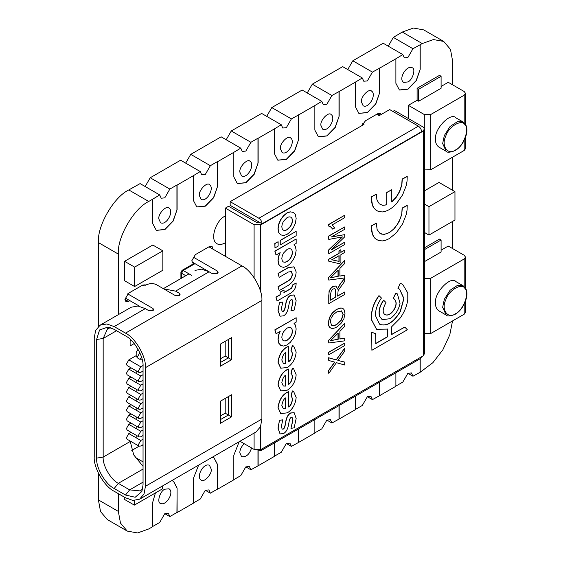 <?xml version="1.0" encoding="UTF-8"?>
<svg xmlns="http://www.w3.org/2000/svg" width="561" height="561" viewBox="0 0 561 561"><rect width="100%" height="100%" fill="white"/><g stroke="black" fill="none" stroke-linecap="round" stroke-linejoin="round"><path stroke-width="0.84" d="M143.048 429.957L140.783 431.269L138.392 435.413L139.093 436.963L127.13 430.056L126.428 428.506L128.82 424.361L131.022 423.092M139.093 436.963L140.783 436.795L143.048 435.483M140.783 422.054L128.82 415.147L126.428 419.291L127.13 420.841L139.093 427.748L138.392 426.199L140.783 422.054L143.048 420.75M128.82 415.147L131.022 413.878M139.093 427.748L140.783 427.58L143.048 426.276M143.048 383.913L140.783 385.218L138.392 389.362L139.093 390.912L140.783 390.744L143.048 389.439M139.093 390.912L127.13 384.005L126.428 382.455L128.82 378.31L131.022 377.041M142.305 445.125L143.048 445.553M142.024 358.879L141.772 359.32L142.199 359.573M136.183 437.818L136.183 435.28M136.183 428.611L136.183 426.072M136.183 419.404L136.183 416.865M136.183 410.189L136.183 407.651M136.183 400.982L136.183 398.443M136.183 391.774L136.183 389.236M136.183 382.56L136.183 380.021M136.183 373.353L136.183 370.814M138.034 349.208L136.183 352.413L136.183 356.102L137.452 356.831M141.526 357.14L140.173 359.482L136.982 357.638L139.822 352.715M143.048 374.699L140.783 376.01L138.392 380.155L139.093 381.704L127.13 374.797L126.428 373.247L128.82 369.103L131.022 367.834M139.093 381.704L140.783 381.536L143.048 380.225M140.783 403.64L128.82 396.732L126.428 400.877L127.13 402.426L139.093 409.334L138.392 407.784L140.783 403.64L143.048 402.328M128.82 396.732L131.022 395.463M139.093 409.334L140.783 409.165L143.048 407.854M143.034 365.499L140.783 366.796L138.392 370.94L139.093 372.49L127.13 365.583L126.428 364.033L128.82 359.889L136.183 355.639M139.093 372.49L140.783 372.322L143.048 371.017M142.676 488.834L140.362 490.938L129.647 489.879L118.322 483.344C110.819 479.795 102.488 465.357 103.168 457.096L103.168 338.472L107.607 328.662L110.587 327.708M143.048 461.878L135.033 457.257M139.598 499.192L132.838 500.419L125.503 497.796L114.178 491.261C104.311 486.59 93.343 467.601 94.234 456.724L94.234 338.101L95.636 330.436L100.075 325.191L106.835 323.963L114.178 326.586L125.503 333.129C135.369 337.792 146.33 356.789 145.439 367.665L145.439 486.289L144.037 493.953L139.598 499.192L256.047 431.963L260.486 426.725L261.889 419.053L145.439 486.289M143.048 466.296L133.7 454.88L130.124 440.995M130.124 432.819L130.124 431.781M130.124 423.604L130.124 422.573M114.178 488.498C105.496 484.388 95.84 467.678 96.625 458.106L96.625 339.482L99.549 329.973L107.915 327.07L114.178 329.349L125.503 335.892C134.184 339.994 143.833 356.712 143.048 366.284L143.048 484.907L141.891 491.464L135.194 497.256L125.503 495.033L114.178 488.498L118.322 483.344L143.048 469.066M163.623 288.831L175.586 291.131L179.261 293.249L180.081 294.399L179.261 295.549L175.27 295.549L156.449 284.686C153.258 283.193 150.067 283.193 146.877 284.686L141.4 285.808M194.99 270.395L201.75 269.168L209.085 271.79L212.36 273.677L217.142 273.677L218.138 272.295L217.142 270.914L217.142 273.677M193.026 256.987L217.142 270.914M208.923 246.826L241.945 265.893C251.812 270.563 262.779 289.553 261.889 300.43L261.889 419.053M127.663 293.852L152.936 308.445L153.763 309.595L152.936 310.745L148.953 310.745L145.278 308.627L137.943 306.011L131.183 307.232L100.075 325.191M139.696 306.327L125.138 297.919M191.925 261.882L209.036 271.762M130.124 339.279L130.124 345.927L134.198 343.577M130.124 340.401L130.881 339.966M225.199 341.312L225.199 356.053L220.417 358.816M225.199 398.436L225.199 413.169L220.417 415.932M220.417 362.497L228.39 357.89L231.581 359.734L231.581 337.631L228.39 339.475L228.39 357.89L225.199 356.053M231.581 337.631L220.417 344.075L220.417 366.179L231.581 359.734M231.581 394.748L220.417 401.199L220.417 423.303L231.581 416.851L231.581 394.748L228.39 396.592L228.39 415.014L231.581 416.851M220.417 419.614L228.39 415.014L225.199 413.169M143.048 393.121L140.783 394.425L138.392 398.569L139.093 400.119L140.783 399.951L143.048 398.647M139.093 400.119L127.13 393.212L126.428 391.662L128.82 387.518L131.022 386.248M143.048 411.543L140.783 412.847L138.392 416.991L139.093 418.541L127.13 411.634L126.428 410.084L128.82 405.94L131.022 404.67M139.093 418.541L140.783 418.373L143.048 417.068M143.048 439.172L140.783 440.476L138.392 444.621L139.093 446.17L140.783 446.002L143.048 444.698M139.093 446.17L127.13 439.263L126.428 437.713L128.82 433.569L131.022 432.3M134.338 500.517L134.338 505.11L162.557 488.82L162.557 485.945M134.338 505.11L124.283 499.311L124.283 497.095M162.844 270.234L162.844 250.83L152.795 245.024L124.577 261.321L134.626 267.12L134.626 286.524L162.844 270.234M162.844 250.83L134.626 267.12M134.626 286.524L124.577 280.724L124.577 261.321M225.382 242.759C221.868 244.708 219.063 245.024 216.96 243.705C209.253 239.68 216.343 219.491 225.382 215.985C216.343 219.491 209.253 239.68 216.96 243.705C219.063 245.024 221.868 244.708 225.382 242.759M452.615 84.83L452.615 61.1L450.483 49.417L443.716 41.43L433.415 39.565L422.223 43.555L420.203 44.726L420.203 69.291L416.29 80.707L408.043 89.171L399.418 90.026L395.891 83.323L395.891 58.765L379.685 68.119L379.685 92.684L375.772 104.101L367.525 112.565L358.9 113.42L355.372 106.716L355.372 82.151L339.167 91.513L339.167 116.071L335.254 127.494L327.007 135.958L318.382 136.814L314.854 130.11L314.854 105.545L298.648 114.907L298.648 139.465L294.735 150.888L286.496 159.352L277.863 160.208L274.336 153.504L274.336 128.939L258.13 138.294L258.13 162.858L254.217 174.282L245.977 182.739L237.345 183.594L233.818 176.897L233.818 152.333L217.612 161.687L217.612 186.252L213.699 197.668L205.459 206.132L196.827 206.988L193.3 200.284L193.3 175.726L177.094 185.081L177.094 209.646L173.188 221.062L164.941 229.526L156.316 230.382L152.781 223.678L152.781 199.12L148.735 201.455C133.7 208.566 116.99 237.513 118.343 254.091L118.343 314.644M118.343 493.666L118.343 511.408L120.482 523.097L127.249 531.085L137.55 532.95L148.735 528.953L152.781 526.618L152.781 502.053L155.425 492.937M171.743 480.637L173.566 481.317L177.094 488.021L177.094 512.579L193.3 503.224L193.3 478.659L198.65 465.097M212.261 457.243L214.085 457.923L217.612 464.627L217.612 489.192L233.818 479.83L233.818 455.273L239.168 441.71M258.13 450.132L258.13 465.798L274.336 456.437L274.336 442.938M298.648 428.899L298.648 442.405L314.854 433.05L314.854 419.544M339.167 405.512L339.167 419.011L355.372 409.656L355.372 396.15M379.685 382.118L379.685 395.617L395.891 386.263L395.891 372.756M420.203 358.724L420.203 372.224L432.861 362.701L442.818 349.875L449.775 334.875L452.538 320.934M452.615 248.579L452.615 221.406M452.615 190.284L452.615 157.143M361.796 125.678L365.499 120.755L377.658 113.736L380.519 113.448L381.361 114.381M131.779 450.434L139.128 446.191M194.33 263.27L192.823 263.109L191.785 260.816L195.326 254.673L209.512 246.489L212.016 246.237L213.012 249.189M129.871 300.654L128.476 301.46L125.966 301.706L124.928 299.413L128.476 293.27L142.655 285.086L145.159 284.834L145.643 285.247M314.854 105.545L321.783 101.359L302.162 90.033L271.776 107.579L266.713 116.351M274.336 128.939L281.271 124.752L261.65 113.427L231.258 130.972L226.195 139.745M233.818 152.333L240.753 148.146L221.132 136.821L190.74 154.359L185.677 163.132M193.3 175.726L200.235 171.54L180.614 160.208L150.222 177.753L145.159 186.525M152.781 199.12L159.717 194.933L140.096 183.601L128.792 189.941C113.757 197.058 97.046 225.999 98.406 242.576L98.406 326.418M98.406 473.218L98.406 499.9L100.538 511.583L107.305 519.57L127.249 531.085M443.716 41.43L423.772 29.915L413.471 28.05L402.286 32.047L393.331 37.398L388.261 46.17M395.891 58.765L402.819 54.578L383.198 43.246L352.813 60.791L347.75 69.564M355.372 82.151L362.301 77.965L342.68 66.64L312.295 84.185L307.232 92.958M326.853 420.091L331.916 423.015L330.429 419.733L326.853 420.091L321.783 428.863L314.693 432.952M298.648 442.405L291.397 446.402L286.334 443.485M367.371 396.697L372.434 399.621L370.947 396.339L367.371 396.697L362.301 405.47L355.211 409.565M339.167 419.011L331.916 423.015M407.882 373.303L412.952 376.228L411.465 372.946L407.882 373.303L402.819 382.076L395.729 386.171M379.685 395.617L372.434 399.621M420.203 372.224L412.952 376.228M393.331 37.398L412.952 48.73L420.203 44.726M402.819 54.578L404.306 57.853L407.882 57.503L412.952 48.73M352.813 60.791L372.434 72.117L379.685 68.119M362.301 77.965L363.787 81.247L367.371 80.889L372.434 72.117M312.295 84.185L331.916 95.51L339.167 91.513M321.783 101.359L323.269 104.641L326.853 104.283L331.916 95.51M271.776 107.579L291.397 118.904L298.648 114.907M281.271 124.752L282.751 128.034L286.334 127.677L291.397 118.904M258.13 162.858L254.063 174.183L245.816 182.648L237.268 183.552M240.753 148.146L242.233 151.428L245.816 151.07L250.879 142.298L257.969 138.202L257.969 162.767M239.835 172.066L241.588 175.944C247.303 179.176 255.318 164.639 250.045 161.288C247.541 158.251 239.091 166.799 239.835 172.066M420.203 69.291L416.129 80.616L407.882 89.08L399.341 89.977M420.042 44.635L420.042 69.199M407.882 81.955C412.819 79.957 416.003 68.365 412.111 67.72C406.578 64.831 397.994 79.038 403.654 82.369L407.882 81.955M298.487 428.997L298.487 442.313M291.397 446.402L289.911 443.127L286.334 443.485L281.271 452.25L274.175 456.345M177.094 488.021L176.932 512.488L169.843 516.583L168.363 513.301L164.78 513.659L159.717 522.431L152.627 526.527M173.489 481.268L176.932 487.93M164.78 489.206C159.85 491.205 156.666 502.789 160.551 503.441C166.091 506.331 174.674 492.116 169.015 488.792L164.78 489.206M339.005 405.603L339.005 418.92M379.685 92.684L375.611 104.009L367.371 112.473L358.823 113.371M379.524 68.028L379.524 92.586M361.389 101.892L363.142 105.763C368.85 109.002 376.866 94.458 371.599 91.113C369.096 88.07 360.646 96.618 361.389 101.892M217.612 186.252L213.545 197.577L205.298 206.041L196.75 206.946M200.235 171.54L201.715 174.815L205.298 174.464L210.361 165.691L217.451 161.596L217.451 186.161M199.316 195.459L201.069 199.337C206.785 202.57 214.8 188.033 209.526 184.681C207.023 181.638 198.58 190.193 199.316 195.459M298.648 139.465L294.574 150.797L286.334 159.261L277.786 160.158M298.487 114.809L298.487 139.373M280.353 148.672L282.106 152.55C287.821 155.783 295.836 141.246 290.563 137.894C288.059 134.857 279.609 143.406 280.353 148.672M420.042 358.816L420.042 372.132M258.13 465.798L250.879 469.795L249.4 466.521L245.816 466.871L240.753 475.644L233.664 479.739M257.969 450.146L257.969 465.707M244.14 443.667C241.244 446.78 239.806 449.824 239.835 452.783L241.588 456.654C246.181 457.327 249.505 454.424 251.559 447.951M217.612 464.627L217.451 489.094L210.361 493.189L208.881 489.914L205.298 490.265L200.235 499.038L193.145 503.133M214.007 457.881L217.451 464.536M211.28 469.269L209.526 465.392C203.811 462.159 195.796 476.696 201.069 480.048C203.573 483.091 212.016 474.536 211.28 469.269M379.524 382.209L379.524 395.526M339.167 116.071L335.092 127.403L326.853 135.867L318.304 136.765M339.005 91.422L339.005 115.98M320.871 125.285L322.624 129.156C328.332 132.396 336.355 117.852 331.081 114.507C328.578 111.464 320.128 120.012 320.871 125.285M177.094 209.646L173.026 220.971L164.78 229.435L156.231 230.333M159.717 194.933L161.196 198.208L164.78 197.858L169.843 189.085L176.932 184.99L176.932 209.555M158.798 218.853L160.551 222.731C166.266 225.964 174.282 211.427 169.008 208.075C166.505 205.031 158.062 213.58 158.798 218.853M190.74 154.359L210.361 165.691M169.843 516.583L164.78 513.659M150.222 177.753L169.843 189.085M250.879 469.795L245.816 466.871M231.258 130.972L250.879 142.298M210.361 493.189L205.298 490.265M424.502 333.648L430.694 333.55L464.192 314.209L465.518 312.365L465.518 301.215M441.1 250.178L448.246 246.055L464.192 255.262L465.518 257.106L464.192 258.951L430.694 278.291L424.502 278.389M424.502 247.766L439.501 239.105L441.1 240.024L441.1 252.022L424.502 261.601M446.163 315.044L438.983 310.899C436.549 309.139 435.378 306.558 435.483 303.157C434.004 292.618 450.897 275.514 455.911 281.594L463.084 285.738L457.608 285.29L450.048 290.275L444.319 299.322L442.657 307.302L446.163 315.044C447.159 316.502 450.167 316.236 455.188 314.265C460.511 311.145 464.284 305.633 466.514 297.737C467.208 293.978 466.976 290.963 465.798 288.691L463.084 285.738M441.1 240.024L424.502 249.603M254.098 433.092L254.098 449.417L239.961 441.255M254.098 449.417L260.795 449.599L423.499 355.66L423.499 130.944L260.795 224.877L260.795 292.288M230.171 201.672L258.88 218.25C260.802 219.596 261.868 221.434 262.071 223.776L230.171 205.354L230.171 201.672L364.005 124.402L362.708 123.658M392.875 111.415L394.467 110.496L423.183 127.074L424.502 128.918L423.183 130.755L421.584 131.681C421.381 129.339 420.322 127.494 418.394 126.155L389.685 109.577L379.159 115.65L376.747 114.262M262.057 448.87L261.138 450.56L420.652 358.465L421.57 356.775M423.499 355.274L424.502 353.633L424.502 128.918M261.138 450.56L258.453 450.09M421.584 131.681L260.479 224.695L254.098 224.695L254.098 277.674M225.382 256.335L225.382 208.117L254.098 224.695M225.382 208.117L228.572 206.273L257.289 222.85L258.88 221.932M424.502 169.899L430.694 169.801L464.192 150.46L465.518 148.616L465.518 137.459M441.1 86.429L448.246 82.306L464.192 91.513L465.518 93.357L464.192 95.202L430.694 114.542L424.312 114.542L424.312 128.174M408.366 118.518L408.366 105.328L424.312 114.542M441.1 76.275L441.1 88.273L418.702 101.204L417.103 100.286L417.103 88.287L439.501 75.356L441.1 76.275L418.702 89.206L418.702 101.204M408.366 105.328L417.103 100.286M446.163 151.295L438.983 147.15C436.549 145.39 435.378 142.81 435.483 139.409C434.004 128.862 450.897 111.765 455.911 117.845L463.084 121.989L457.608 121.541L450.048 126.52L444.319 135.566L442.657 143.553L446.163 151.295C447.159 152.746 450.167 152.487 455.188 150.516C460.511 147.389 464.284 141.884 466.514 133.988C467.208 130.229 466.976 127.214 465.798 124.935L463.084 121.989M418.702 89.206L417.103 88.287M424.502 232.492L428.962 235.066L454.964 220.052L454.964 191.645L428.962 206.658L428.962 235.066M424.502 204.085L428.962 206.658M424.502 190.81L439.018 182.437L454.964 191.645M384.902 314.588C387.84 315.787 390.856 314.132 393.941 309.637C396.886 304.644 396.662 300.822 393.261 298.164L393.415 298.256C396.823 300.913 397.048 304.742 394.095 309.728C391.01 314.223 388.002 315.878 385.056 314.679C382.279 312.807 382.602 308.76 386.003 302.547L383.703 300.268C379.811 305.787 378.458 311.11 379.622 316.243L382.188 319.658L390.084 318.704C395.393 314.959 398.717 309.847 400.035 303.361L397.391 293.887L395.652 293.438L393.415 298.256M393.261 298.164L395.652 293.438M395.498 293.347L397.307 293.845M382.104 319.609L379.46 316.145C378.296 311.018 379.657 305.696 383.542 300.177L383.703 300.268M328.704 226.111L328.543 224.561L344.559 215.312L328.704 224.652L328.704 226.111L330.836 226.889L332.708 229.126L334.601 228.032L332.238 224.87L344.72 217.668L344.72 215.403M330.317 226.56L332.708 229.126M330.373 300.121L335.646 297.078L335.352 289.399L334.391 288.515M335.646 297.078L330.534 300.212L330.534 294.385L331.263 290.97L333.122 288.943L334.931 288.74M334.552 288.606L335.513 289.49L335.808 297.169M337.477 296.019L344.72 292.022L337.638 296.11L338.136 290.528L344.72 281.292L344.72 278.228L340.38 283.936L337.463 289.111L335.983 286.047L333.122 286.433L330.717 288.585L329.202 291.51L328.767 295.507L328.767 303.669L344.72 294.462L344.72 292.022M335.899 285.998L332.961 286.341L330.555 288.494L329.041 291.418L328.767 303.669M337.301 289.02L340.218 283.845L344.72 278.228M260.795 425.939L260.795 449.599M276.026 255.052L274.834 251.132L296.166 239L274.995 251.223L276.026 255.052L280.198 252.646L278.845 256.068L278.137 260.669L278.88 264.504L280.893 266.777L278.719 264.413L277.976 260.57L278.691 255.97L280.044 252.548M280.703 413.562L277.976 407.616C279.02 400.196 282.036 395.105 287.022 392.342L288.775 391.676L287.183 392.434C282.197 395.196 279.182 400.288 278.137 407.707L280.781 413.611L287.351 412.833C292.519 409.53 295.458 404.411 296.166 397.483L293.62 391.431L292.477 391.01L291.117 396.136L291.832 396.816L292.505 399.278C291.972 403.184 290.724 405.771 288.775 407.048L288.775 391.676M288.613 406.956C290.57 405.68 291.811 403.093 292.344 399.187L291.671 396.725L290.956 396.045L292.316 390.919L293.536 391.389M278.712 232.605L280.858 234.961L278.712 232.605L277.968 228.762L278.684 224.162L280.612 219.653L283.473 215.733L286.937 212.914L290.128 211.806L293.41 212.423M328.767 280.072L328.613 277.358L344.559 260.606L328.767 277.45L328.767 280.072L344.72 277.94L344.72 275.353L339.889 276.117L339.889 268.417L344.72 263.474L344.72 260.697M339.728 276.026L344.72 275.353M328.767 354.769L328.613 352.238L344.72 343.122L328.767 352.336L328.767 354.769L344.72 345.562L344.72 343.122M280.241 244.905L280.079 240.431L296.166 231.328L280.241 240.522L280.241 244.905L296.166 235.711L296.166 231.328M282.106 311.383L283.2 311.215C286.412 309.363 284.196 298.936 290.598 295.24L294.09 294.939M280.023 316.152L277.968 310.387L279.511 302.505L278.13 310.478L280.1 316.201L283.557 315.829C290.037 312.091 287.793 301.678 291.054 299.791L292.113 299.679L292.926 302.596L290.963 310.626L292.765 302.505L292.036 299.637M279.511 302.505L282.632 302.014L279.673 302.596M282.106 429.109L283.2 428.941C286.412 427.089 284.196 416.662 290.598 412.966L294.09 412.665M280.023 433.87L277.968 428.106L279.511 420.231L278.13 428.197L280.1 433.919L283.557 433.548C290.037 429.81 287.793 419.404 291.054 417.517L292.113 417.405L292.926 420.329L290.963 428.359L292.765 420.231L292.036 417.363M279.511 420.231L282.793 419.831L279.673 420.329M328.767 342.981L328.613 340.268L344.559 323.522L328.767 340.359L328.767 342.981L344.72 340.85L344.72 338.262L339.889 339.026L339.889 331.327L344.72 326.39L344.72 323.613M339.728 338.935L344.72 338.262M377.104 239.877L374.797 238.152L372.637 234.884L371.438 230.487L371.27 225.894L376.361 223.131L371.424 225.985L371.382 227.079L372.483 234.182L373.984 237.086L376.052 239.196L378.598 240.515L382.357 240.928L385.716 240.248L389.313 238.607L396.297 232.878L402.595 223.874L406.164 214.737L407.055 210.109L407.23 205.494L402.279 208.166L401.753 214.533L398.955 222.002L394.376 228.544L389.313 232.696L384.264 234.386L381.543 234.084L379.699 233.124L377.097 229.498L376.361 223.131M379.965 233.334L382.967 234.295L386.543 233.797L389.839 232.191L393.633 229.07L397.433 224.253L400.288 218.65L401.767 213.601L402.125 208.075L407.216 205.319M328.767 261.216L328.613 259.273L338.949 253.306L338.949 250.823L340.744 249.785L339.103 250.914L339.103 253.397L328.767 259.364L328.767 261.216L339.103 263.649L340.899 262.618L340.899 254.624L344.72 252.422L344.72 250.157L340.899 252.366L340.899 249.876M340.744 252.268L344.72 250.157M274.974 247.948L274.813 243.467L278.13 241.735L274.974 243.558L274.974 247.948L278.13 246.118L278.13 241.735M277.085 301.026L275.914 297.127L280.086 294.721L280.086 292.106L284.055 290.002L280.241 292.197L280.241 294.813L276.075 297.218L277.085 301.026L290.633 293.2C294.237 291.019 296.082 287.618 296.173 283.003L292.365 285.205C292.267 287.435 291.692 288.635 290.633 288.81L284.055 292.611L284.055 290.002M283.894 292.519L290.479 288.719C291.538 288.543 292.113 287.344 292.204 285.107L296.173 283.003M280.703 390.87L277.976 384.923C279.02 377.497 282.036 372.406 287.022 369.643L288.775 368.977L287.183 369.734C282.197 372.497 279.182 377.588 278.137 385.014L280.788 390.912L287.351 390.14C292.519 386.838 295.458 381.711 296.166 374.776L293.613 368.731L292.477 368.311L291.124 373.437M288.613 384.257C290.57 382.988 291.811 380.393 292.344 376.48L291.671 374.026L290.956 373.338L292.316 368.212L293.529 368.682M377.104 210.88L374.299 208.601L372.637 205.901L371.438 201.511L371.27 196.904L376.361 194.148L371.424 196.995L371.382 198.089L372.483 205.2L373.984 208.089L376.052 210.214L378.598 211.525L382.357 211.946L385.716 211.273L389.313 209.618L392.931 207.107L396.297 203.895L402.595 194.891L406.164 185.754L407.055 181.126L407.23 176.498L402.279 179.183L401.879 184.962L399.649 191.596L396.438 197.051L391.781 202.009L391.781 189.716L386.859 192.556L386.859 204.849L382.679 205.347L379.327 203.86L376.929 200.011L376.361 194.148M380.309 204.548L383.002 205.305L386.704 204.758L386.704 192.465L391.781 189.716M391.62 201.918L396.276 196.96L399.495 191.497L401.718 184.871L402.125 179.092L407.216 176.336M371.726 332.252L371.887 350.274L371.726 332.252L375.477 333.599M375.688 343.486L387.511 336.656L387.511 329.005M376.508 329.216L371.403 319.672C370.884 311.11 373.402 303.094 378.948 295.633L379.103 295.724C373.556 303.185 371.045 311.201 371.564 319.763L376.585 329.265L387.672 329.097L387.672 336.747L375.849 343.577L375.604 333.669L371.887 332.343M379.474 324.111L380.134 324.44C387.076 326.404 393.752 322.077 400.175 311.474L403.794 298.501L399.537 289.111M400.196 283.284L397.987 288.445L400.196 283.284L402.595 284.301M391.613 334.391L404.818 327.154M328.613 249.968L328.767 253.726L328.613 249.968L342.266 236.84M328.767 239.428L328.613 236.055L344.72 226.939L328.767 236.146L328.767 239.428L342.427 236.931L328.767 250.059M331.207 236.903L344.72 234.638L331.369 236.994L344.72 229.288L344.72 226.939M331.614 249.554L344.72 242.17L331.144 250.01L344.72 236.84L344.72 234.638M330.506 327.89L330.731 328.017C332.231 328.795 334.307 328.416 336.951 326.888L340.934 323.536L343.907 318.718L344.994 313.438L344.005 309.532L342.89 308.459L341.109 308.003L336.768 309.377L332.484 312.926L329.538 317.75L328.487 322.954C328.487 325.555 329.237 327.238 330.731 328.017M330.576 327.926C329.076 327.147 328.325 325.464 328.325 322.863L329.384 317.659L332.322 312.835L336.607 309.286L340.948 307.912L342.813 308.41M278.018 273.424L279.189 277.323L278.018 273.424L288.228 267.527L293.95 266.826M278.011 286.713L279.182 290.619L278.011 286.713L288.242 280.802C290.724 279.196 292.043 276.952 292.197 274.07L291.243 271.51M280.703 368.177L277.976 362.238C279.02 354.811 282.036 349.72 287.022 346.957L288.775 346.291L287.183 347.049C282.197 349.812 279.182 354.903 278.137 362.329L280.788 368.226L287.351 367.448C292.519 364.145 295.458 359.026 296.166 352.091L293.613 346.046L292.477 345.618L291.124 350.751M288.613 361.572C290.57 360.302 291.811 357.708 292.344 353.795L291.671 351.333L290.956 350.653L292.316 345.527L293.529 345.997M276.026 333.767L274.827 329.847L296.166 317.715L274.988 329.938L276.026 333.767L280.198 331.355L278.845 334.791L278.137 339.384L278.88 343.227L280.893 345.499L278.719 343.136L277.976 339.293L278.691 334.693L280.044 331.263M328.613 370.386L328.767 373.381L328.613 370.386L334.658 362.069M328.767 360.485L328.613 357.743L336.13 359.874L344.72 348.122L336.291 359.966L328.767 357.834L328.767 360.485L334.819 362.161L328.767 370.477M337.806 360.386L344.72 362.083L337.96 360.478L344.72 351.137L344.72 348.122M328.767 373.381L336.411 362.687L344.72 365.008L344.72 362.083M283.263 261.945L282.267 260.802L281.811 258.544L282.267 255.774L283.445 253.158L287.106 249.372L289.153 248.642L290.949 248.979M283.291 261.952L285.163 262.296L283.347 261.994M285.002 262.204L286.98 261.503L288.964 259.911L287.141 261.594L285.163 262.296M288.964 259.911L290.836 257.758L289.125 260.009M290.675 257.667L291.881 255.045L292.337 252.282L291.902 250.101L292.498 252.373L292.043 255.136L290.836 257.758M291.902 250.101L290.71 248.846M290.871 248.937L292.064 250.192M280.682 266.657L283.67 267.345L287.043 266.202L290.303 263.586L293.228 259.792L295.345 255.213L296.166 250.255L295.331 246.244L294.034 244.659L296.166 243.425L296.166 239M283.249 340.653L282.267 339.517L281.811 337.266L282.267 334.489L283.445 331.881L287.106 328.087L289.153 327.365L290.949 327.701M283.291 340.674L285.163 341.018L283.326 340.702M285.002 340.927L286.98 340.225L288.964 338.634L287.141 340.317L285.163 341.018M288.964 338.634L290.836 336.481L289.125 338.732M290.675 336.39L291.881 333.767L292.337 331.004L291.902 328.823L292.498 331.095L292.043 333.858L290.836 336.481M291.902 328.823L290.71 327.568M290.871 327.659L292.064 328.914M280.682 345.38L283.67 346.074L287.043 344.924L290.303 342.308L293.228 338.514L295.345 333.935L296.166 328.977L295.331 324.966L294.034 323.374L296.166 322.14L296.166 317.715M283.263 408.66L285.409 408.815L283.34 408.71L281.818 405.442C282.456 401.781 283.656 399.278 285.409 397.931L285.409 408.815M285.254 408.724L285.254 397.84M283.263 363.276L285.409 363.423L283.34 363.318L281.818 360.057C282.456 356.389 283.656 353.886 285.409 352.539L285.409 363.423M285.254 363.332L285.254 352.448M290.956 350.653L291.832 351.424L292.505 353.886C291.972 357.799 290.724 360.393 288.775 361.663L288.775 346.291M279.182 290.619L288.403 285.297C293.207 282.099 295.787 277.653 296.166 271.966L294.027 266.875L288.382 267.618L278.172 273.516M279.189 277.323L288.382 272.015L291.327 271.552L292.358 274.168C292.204 277.05 290.886 279.287 288.403 280.893L278.172 286.804M283.242 230.122L282.253 228.993L281.804 226.735L282.253 223.965L283.445 221.357L287.099 217.563L289.146 216.834L290.942 217.177M283.284 230.143L284.995 230.396L286.973 229.701L290.829 225.95L287.134 229.793L285.156 230.487L283.319 230.171M290.668 225.859L291.881 223.236L292.33 220.473L291.895 218.292L292.484 220.564L292.036 223.327L290.829 225.95M291.895 218.292L290.703 217.044M290.864 217.135L292.057 218.383M280.675 234.849L283.67 235.543L287.036 234.393L290.296 231.777L293.221 227.983L295.338 223.404L296.159 218.446L295.324 214.428L293.193 212.31L290.289 211.897L287.092 213.005L283.635 215.824L280.773 219.744L278.838 224.253L278.13 228.853L278.873 232.696M331.684 325.366C332.708 326.018 334.426 325.653 336.824 324.265L341.369 319.854L343.03 314.405L341.354 310.843M341.509 310.934L343.185 314.497L341.53 319.945L336.986 324.356C334.58 325.745 332.869 326.109 331.846 325.457L330.303 321.895L331.102 318.15L333.353 314.623L336.754 311.902L341.684 311.025M328.767 253.726L344.72 244.519L344.72 242.17M371.887 350.274L407.349 329.798L404.972 327.252L403.913 327.484L391.774 334.482L391.774 326.628L399.797 318.578C404.278 312.491 406.942 306.11 407.798 299.434L407.777 292.961L402.672 284.343L400.358 283.375M397.987 288.445L399.614 289.153L403.955 298.543L400.337 311.565C393.913 322.168 387.23 326.495 380.295 324.531L379.552 324.153L375.456 315.626C375.358 309.84 377.357 303.978 381.445 298.031L379.103 295.724M330.289 277.758L338.01 276.314L338.01 270.065M338.01 276.314L330.443 277.849L338.171 270.164L338.171 276.405M290.963 310.626L294.146 310.114L296.166 300.759L294.167 294.988L290.759 295.331C284.357 299.027 286.573 309.455 283.361 311.306L282.183 311.439L281.37 308.641L282.793 302.106M290.963 428.359L294.146 427.84L296.166 418.485L294.174 412.714L290.759 413.057C284.357 416.753 286.573 427.18 283.361 429.032L282.183 429.165L281.37 426.367L282.793 419.831M283.263 385.961L285.409 386.108L283.34 386.01L281.818 382.742C282.456 379.082 283.656 376.571 285.409 375.232L285.409 386.108M285.254 386.017L285.254 375.134M290.956 373.338L291.832 374.117L292.505 376.571C291.972 380.484 290.724 383.079 288.775 384.348L288.775 368.977M330.289 340.667L338.01 339.223L338.01 332.982M338.01 339.223L330.443 340.758L338.171 333.073L338.171 339.314M331.916 259.813L339.103 255.662L339.103 261.426L331.916 259.813M331.754 259.722L339.103 261.426M338.949 261.335L338.949 255.571M423.499 130.944L260.795 224.877M260.479 449.417L260.479 426.746L260.479 449.417M260.479 291.11L260.479 224.695L260.479 291.11M140.783 431.269L128.82 424.361M140.783 385.218L128.82 378.31M140.783 376.01L128.82 369.103M140.783 366.796L128.82 359.889M143.048 482.144L129.647 489.879L125.503 495.033M130.124 441.528L103.168 457.096L96.625 458.106M96.625 339.482L103.168 338.472L116.569 330.731M175.586 291.131L209.085 271.79M241.945 265.893L125.503 333.129M114.178 326.586L145.278 308.627M152.936 308.445L152.936 310.745M179.261 293.249L179.261 295.549M145.439 367.665L261.889 300.43M140.783 394.425L128.82 387.518M140.783 412.847L128.82 405.94M191.687 275.402L183.174 270.486L195.004 263.656M182.045 270.381L180.915 272.33L181.575 273.249L183.174 270.486L182.045 270.381L194.344 263.277M181.575 278.137L181.575 273.249L185.81 275.696M140.783 440.476L128.82 433.569M402.286 32.047L422.223 43.555M128.476 301.46L124.928 299.413M380.07 115.124L377.658 113.736M128.792 189.941L148.735 201.455M118.343 511.408L98.406 499.9M118.343 254.091L98.406 242.576M430.694 333.55L430.694 278.291M464.192 258.951L464.192 286.552M464.192 304.23L464.192 314.209M455.42 313.746C447.973 319.595 440.862 309.49 445.75 299.988C448.316 290.282 462.523 282.078 465.09 288.824C469.978 292.681 462.874 310.99 455.42 313.746M258.88 218.25L418.394 126.155M430.694 169.801L430.694 114.542M464.192 95.202L464.192 122.803M464.192 140.481L464.192 150.46M455.42 149.997C447.973 155.846 440.862 145.741 445.75 136.239C448.316 126.534 462.523 118.329 465.09 125.075C469.978 128.932 462.874 147.241 455.42 149.997M163.342 288.663L189.001 273.852M180.915 272.33L180.915 278.515M465.518 257.106L465.518 288.172M465.518 93.357L465.518 124.423"/></g></svg>
